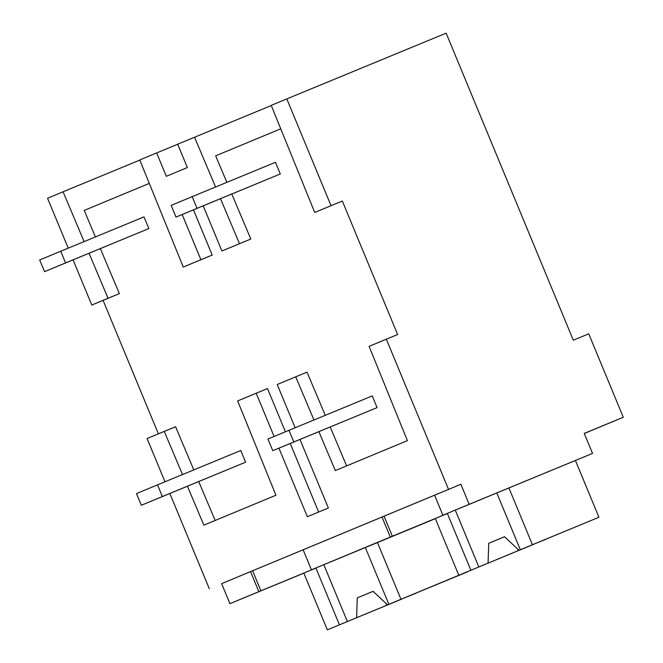 <?xml version="1.0" encoding="UTF-8"?>
<svg xmlns="http://www.w3.org/2000/svg" width="663" height="663" viewBox="0 0 663 663"><rect width="100%" height="100%" fill="white"/><g stroke="black" fill="none" stroke-linecap="round" stroke-linejoin="round"><path stroke-width="0.99" d="M469.172 504.319L592.531 453.417L584.236 433.395L623.295 417.276L588.736 333.837L573.313 340.202L446.133 33.15L271.217 105.359L314.726 212.467L342.34 201.03L397.634 334.533L386.33 339.191L448.536 489.385L460.876 484.297L469.172 504.319L442.876 515.234L434.588 495.211L221.624 583.631L229.92 603.653L303.853 573.147M286.797 98.895L331.028 205.696L314.726 212.467M331.028 205.696L342.34 201.03M280.747 128.813L215.674 155.83L226.87 182.35M346.616 465.89L330.191 427.005M325.251 415.311L307.027 372.15L295.715 376.816L313.947 419.977M220.506 198.709L239.5 243.694L250.813 239.028L231.81 194.044M250.813 239.028L221.923 250.995L203.218 205.837M182.168 214.522L200.889 259.73L212.201 255.064L193.472 209.856M212.201 255.064L183.27 267.048L139.76 159.94L156.65 152.929L166.33 176.292L187.364 167.557L177.684 144.194L271.291 105.533M149.291 183.394L84.218 210.411L95.414 236.931M89.049 253.291L108.044 298.275L119.357 293.61L100.353 248.625M119.357 293.61L103.088 300.364L158.382 433.842M215.16 520.472L198.734 481.587M193.795 469.893L175.571 426.732L164.267 431.398L182.491 474.559M318.638 512.027L290.245 443.489M285.397 431.77L267.496 388.559L256.191 393.225L274.092 436.461M386.33 339.191L369.1 346.351L407.405 440.655L335.312 470.581L318.886 431.671M448.536 489.385L221.624 583.631M295.715 376.816L277.225 384.499L295.134 427.734M278.941 448.155L307.342 516.717L328.376 507.982L299.991 439.47M256.191 393.225L237.644 400.924L275.949 495.228L203.864 525.162L187.43 486.252M164.267 431.398L147.078 438.533L164.996 481.777M169.852 493.504L209.293 588.719M460.876 484.297L434.588 495.211M592.531 453.417L442.876 515.234M623.295 417.276L584.269 433.486M194.532 137.2L215.566 187.016M239.5 243.694L221.923 250.995M382.004 517.041L390.3 537.063L392.355 536.218L384.051 516.187M390.3 537.063L311.428 569.815L303.132 549.793M200.889 259.73L183.27 267.048M546.66 538.878L458.796 575.269L435.293 518.532L447.077 513.502M392.355 536.218L447.127 513.618M311.428 569.815L435.342 518.657M73.079 259.879L91.784 305.03L103.088 300.364M84.11 241.597L63.076 191.781L47.545 198.229L68.223 248.144M252.603 570.76L260.899 590.799L229.92 603.653M415.204 593.46L327.34 629.85L303.836 573.114L315.621 568.083M260.899 590.799L315.671 568.199M258.843 591.645L250.548 571.622M108.044 298.275L91.784 305.03M63.076 191.781L139.835 160.106M177.709 144.244L156.65 152.929M192.195 196.654L197.027 208.339L175.993 217.074L171.162 205.389L192.195 196.654L275.46 162.302L280.3 173.979L197.027 208.339M280.3 173.979L175.993 217.074M60.739 251.236L65.579 262.921L44.545 271.648L39.705 259.971L60.739 251.236L144.004 216.884L148.844 228.561L65.579 262.921M148.844 228.561L44.545 271.648M288.96 430.287L293.8 441.964L272.766 450.699L267.927 439.014L372.233 395.927L377.065 407.612L293.8 441.964M377.065 407.612L272.766 450.699M157.504 484.86L162.344 496.546L141.31 505.281L136.479 493.595L157.504 484.86L240.777 450.509L245.617 462.186L162.344 496.546M245.617 462.186L141.31 505.281M598.938 517.256L519.013 550.29L598.938 517.256L575.443 460.52M532.406 544.704L508.911 487.968M546.66 538.961L533.922 544.132M533.881 544.232L470.887 570.246L447.334 513.394M458.796 575.269L470.887 570.246M518.309 550.663L517.43 548.807M520.314 549.726L496.811 492.982M488.059 563.136L488.739 543.304L504.51 536.748L519.013 550.29M478.827 566.973L455.274 510.112M504.543 536.781L488.739 543.304M467.481 571.837L387.557 604.863L467.432 571.705M400.958 599.286L377.454 542.549M415.204 593.542L402.466 598.714M402.433 598.813L339.431 624.828L315.886 567.976M327.34 629.85L339.431 624.828M386.852 605.236L385.974 603.388M388.858 604.308L365.354 547.563M356.603 617.717L357.282 597.877L373.062 591.33L387.557 604.863M347.371 621.554L323.817 564.685M373.087 591.355L357.282 597.877"/></g></svg>
